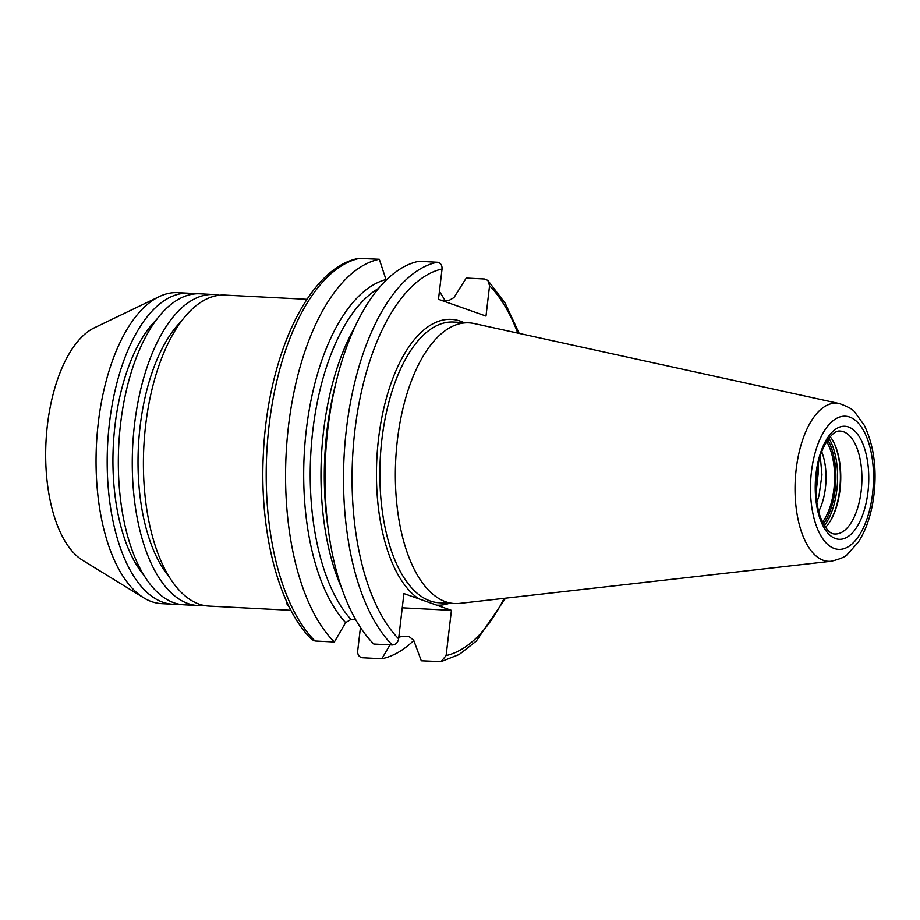 <?xml version="1.0" encoding="UTF-8"?>
<svg xmlns="http://www.w3.org/2000/svg" width="920" height="920" viewBox="0 0 920 920"><rect width="100%" height="100%" fill="white"/><g stroke="black" fill="none" stroke-linecap="round" stroke-linejoin="round"><path stroke-width="1.38" d="M818.098 464.772L818.455 471.086L816.017 493.442M816.891 502.32L819.019 495.661L821.962 474.869L820.249 456.297M289.673 607.844L286.43 603.244L286.833 601.933M290.95 610.305L209.035 606.084A155.698 73.312 -87.1 0 1 199.007 604.083A155.698 73.312 -87.1 0 1 144.555 436.08A155.698 73.312 -87.1 0 1 225.043 295.101L306.947 299.31M440.979 300.196L448.741 300.587L453.951 297.585L466.256 278.058L484.748 279.013L487.887 280.427L489.566 285.752L486.001 316.077L438.495 299.322L442.06 268.996C442.221 265.109 440.622 262.855 437.253 262.246L418.761 261.303A200.905 94.599 -87.1 0 0 336.639 380.017A200.905 94.599 -87.1 0 0 328.762 533.071A200.905 94.599 -87.1 0 0 373.796 644.023L392.288 644.966C395.761 644.713 397.877 642.654 398.624 638.802L403.926 593.572L451.433 610.339L446.119 655.557L441.048 661.618L421.303 660.779L413.701 640.216L409.25 636.72L398.923 636.192M386.204 280.186L379.316 259.267L358.697 258.382M358.697 258.37C308.418 267.593 267.823 355.902 263.407 453.146C259.13 530.851 278.231 606.855 311.857 639.584L314.997 640.987L334.351 641.987L345.655 622.633L350.991 619.401L355.649 619.643M402.258 607.809L451.433 610.339M389.976 644.851L381.857 658.743L362.491 657.754C359.122 657.144 357.523 654.89 357.684 651.004L360.445 627.474M439.426 291.456A200.905 94.599 -87.1 0 1 444.958 300.403M413.781 640.458A200.905 94.599 -87.1 0 1 381.857 658.743M817.983 465.347L815.994 493.166M821.755 451.812A42.803 20.16 -87.1 0 1 818.696 511.451M830.173 436.678A51.532 24.265 -87.1 0 1 840.615 482.678A51.532 24.265 -87.1 0 1 825.505 527.367M831.323 561.234L459.747 603.37A140.53 66.171 -87.1 0 1 454.584 603.531A140.53 66.171 -87.1 0 1 445.533 601.714A140.53 66.171 -87.1 0 1 396.382 450.087A140.53 66.171 -87.1 0 1 469.027 322.851A140.53 66.171 -87.1 0 1 474.145 323.541L839.431 403.581C848.228 406.778 853.38 409.664 854.852 412.24L864.305 425.304C873.724 445.084 876.956 468.13 874 494.442C871.734 513.452 866.49 529.368 858.291 542.191L847.55 554.208C845.813 556.623 840.397 558.957 831.323 561.234A79.177 37.283 -87.1 0 1 823.308 560.303A79.177 37.283 -87.1 0 1 795.904 471.822A79.177 37.283 -87.1 0 1 839.431 403.581M334.351 641.987A200.905 94.599 -87.1 0 1 288.443 426.5A200.905 94.599 -87.1 0 1 379.316 259.267M168.751 576.242A143.531 67.585 -87.1 0 1 138.414 446.545A143.531 67.585 -87.1 0 1 181.907 320.654M203.492 605.348A155.698 73.312 -87.1 0 1 197.903 605.509A155.698 73.312 -87.1 0 1 187.875 603.508A155.698 73.312 -87.1 0 1 133.411 435.505A155.698 73.312 -87.1 0 1 213.9 294.526A155.698 73.312 -87.1 0 1 219.454 295.262M197.903 605.509L183.954 604.796A155.698 73.312 -87.1 0 1 173.926 602.784A155.698 73.312 -87.1 0 1 119.473 434.78A155.698 73.312 -87.1 0 1 199.962 293.802L213.9 294.526M143.669 574.942A143.531 67.585 -87.1 0 1 113.321 445.257A143.531 67.585 -87.1 0 1 156.826 319.355M178.411 604.06A155.698 73.312 -87.1 0 1 172.81 604.221A155.698 73.312 -87.1 0 1 162.782 602.209A155.698 73.312 -87.1 0 1 108.33 434.217A155.698 73.312 -87.1 0 1 188.818 293.227A155.698 73.312 -87.1 0 1 194.361 293.974M172.81 604.221L161.69 603.646A155.698 73.312 -87.1 0 1 151.662 601.645A155.698 73.312 -87.1 0 1 143.715 597.816A155.698 73.312 -87.1 0 1 96.473 444.383A155.698 73.312 -87.1 0 1 159.217 296.619A155.698 73.312 -87.1 0 1 177.686 292.663L188.818 293.227M143.715 597.816L82.455 560.176A120.129 56.568 -87.1 0 1 46 441.796A120.129 56.568 -87.1 0 1 94.415 327.773L159.217 296.619M401.465 636.318A181.562 85.479 -87.1 0 1 398.774 637.502M489.566 285.752A194.591 91.62 -87.1 0 1 517.799 333.097M504.148 598.333A194.591 91.62 -87.1 0 1 446.119 655.557M454.584 603.531L439.093 602.726A140.53 66.171 -87.1 0 1 430.042 600.921A140.53 66.171 -87.1 0 1 380.903 449.293A140.53 66.171 -87.1 0 1 453.537 322.046L469.027 322.851M449.466 603.267A143.06 67.355 -87.1 0 1 436.701 605.141M418.657 598.77A143.06 67.355 -87.1 0 1 380.328 426.006A143.06 67.355 -87.1 0 1 463.91 322.586M822.491 522.134A49.128 23.138 92.9 0 0 826.631 441.565M827.747 439.841A51.842 24.415 -87.1 0 1 835.153 489.566A51.842 24.415 -87.1 0 1 823.423 523.974M828.885 438.253A53.107 25.012 -87.1 0 1 836.843 489.831A53.107 25.012 -87.1 0 1 824.389 525.665M834.244 443.336A53.107 25.012 -87.1 0 1 839.626 489.969A53.107 25.012 -87.1 0 1 830.242 521.168M840.201 431.054A51.532 24.265 -87.1 0 1 861.189 490.866A51.532 24.265 -87.1 0 1 834.9 533.991C829.966 534.209 825.113 528.528 820.352 516.936C812.774 495.937 815.43 463.209 824.009 446.453C829.932 435.459 835.325 430.33 840.201 431.054M867.962 491.912A56.591 26.645 -87.1 0 1 823.354 526.481A56.591 26.645 -87.1 0 1 834.704 429.858A56.591 26.645 -87.1 0 1 867.962 491.912M872.585 493.534A66.654 31.383 -87.1 0 1 820.042 534.267A66.654 31.383 -87.1 0 1 833.405 420.452A66.654 31.383 -87.1 0 1 872.585 493.534M398.624 638.802A194.591 91.62 -87.1 0 1 354.844 430.79A194.591 91.62 -87.1 0 1 442.06 268.996M392.288 644.966A200.905 94.599 -87.1 0 1 346.38 429.479A200.905 94.599 -87.1 0 1 437.253 262.246M328.762 533.071L327.692 525.538A181.343 85.387 -87.1 0 1 334.799 387.4L336.639 380.017M341.469 587.615A178.181 83.892 -87.1 0 1 354.878 327.06M350.991 619.401A178.181 83.892 -87.1 0 1 311.523 443.302A178.181 83.892 -87.1 0 1 378.718 288.316M345.655 622.633A181.562 85.479 -87.1 0 1 306.291 430.088A181.562 85.479 -87.1 0 1 385.952 279.553M314.997 640.987A200.905 94.599 -87.1 0 1 269.077 425.5A200.905 94.599 -87.1 0 1 359.95 258.267M487.887 280.416L505.218 303.266L519.191 333.408M505.563 598.172L476.284 641.102L459.229 654.465L441.048 661.63"/></g></svg>
